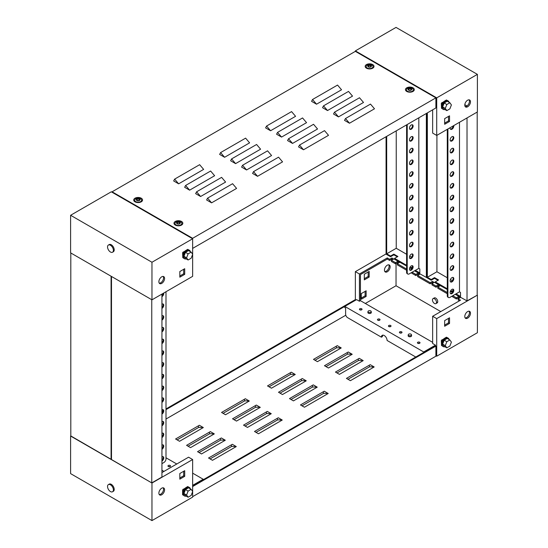 <?xml version="1.0" encoding="UTF-8"?>
<svg xmlns="http://www.w3.org/2000/svg" width="548" height="548" viewBox="0 0 548 548"><rect width="100%" height="100%" fill="white"/><g stroke="black" fill="none" stroke-linecap="round" stroke-linejoin="round"><path stroke-width="0.82" d="M361.659 308.757A1.295 0.747 0 0 0 360.248 308.599A1.295 0.747 0 0 0 359.454 309.291A1.295 0.747 0 0 0 359.83 309.819A1.295 0.747 0 0 0 361.242 309.976A1.295 0.747 0 0 0 362.043 309.291A1.295 0.747 0 0 0 361.659 308.757M361.55 309.873A1.295 0.747 0 0 0 359.947 309.873M379.661 319.155A1.295 0.747 0 0 0 378.25 318.991A1.295 0.747 0 0 0 377.456 319.683A1.295 0.747 0 0 0 377.832 320.21A1.295 0.747 0 0 0 379.243 320.375A1.295 0.747 0 0 0 380.045 319.683A1.295 0.747 0 0 0 379.661 319.155M379.545 320.265A1.295 0.747 0 0 0 377.949 320.265M390.649 325.491A1.295 0.747 0 0 0 389.238 325.334A1.295 0.747 0 0 0 388.436 326.019A1.295 0.747 0 0 0 388.813 326.553A1.295 0.747 0 0 0 390.224 326.711A1.295 0.747 0 0 0 391.025 326.019A1.295 0.747 0 0 0 390.649 325.491M390.532 326.608A1.295 0.747 0 0 0 388.929 326.608M401.629 331.835A1.295 0.747 0 0 0 400.218 331.67A1.295 0.747 0 0 0 399.417 332.362A1.295 0.747 0 0 0 399.8 332.889A1.295 0.747 0 0 0 401.211 333.054A1.295 0.747 0 0 0 402.006 332.362A1.295 0.747 0 0 0 401.629 331.835M401.513 332.951A1.295 0.747 0 0 0 399.91 332.951M419.631 342.226A1.295 0.747 0 0 0 418.22 342.068A1.295 0.747 0 0 0 417.418 342.753A1.295 0.747 0 0 0 417.795 343.281A1.295 0.747 0 0 0 419.206 343.445A1.295 0.747 0 0 0 420.008 342.753A1.295 0.747 0 0 0 419.631 342.226M419.515 343.343A1.295 0.747 0 0 0 417.912 343.343M433.036 298.639L434.256 297.934A2.877 1.658 60 0 1 435.694 298.078A2.877 1.658 60 0 1 437.578 300.612A2.877 1.658 60 0 1 437.133 302.914L435.913 303.619A2.877 1.658 -120 0 0 436.359 301.311A2.877 1.658 -120 0 0 434.475 298.776A2.877 1.658 -120 0 0 433.036 298.639A2.877 1.658 -120 0 0 432.598 300.941A2.877 1.658 -120 0 0 434.475 303.476A2.877 1.658 -120 0 0 435.913 303.619M387.292 271.774A4.028 2.322 120 0 0 389.923 268.219A4.028 2.322 120 0 0 389.306 264.992A4.028 2.322 120 0 0 387.292 265.198A4.028 2.322 120 0 0 384.662 268.746A4.028 2.322 120 0 0 385.278 271.972A4.028 2.322 120 0 0 387.292 271.774M384.833 271.561A4.028 2.322 120 0 0 386.272 271.185A4.028 2.322 120 0 0 388.744 268.102A4.028 2.322 120 0 0 388.731 264.814M467.629 318.155A4.028 2.322 120 0 0 470.259 314.607A4.028 2.322 120 0 0 469.643 311.38A4.028 2.322 120 0 0 467.629 311.579A4.028 2.322 120 0 0 464.999 315.127A4.028 2.322 120 0 0 465.615 318.354A4.028 2.322 120 0 0 467.629 318.155M469.067 311.196A4.028 2.322 -60 0 1 469.081 314.49A4.028 2.322 -60 0 1 466.615 317.566A4.028 2.322 -60 0 1 465.17 317.95M415.768 357.022L387.087 340.466A4.028 2.322 -120 0 0 385.326 336.41A4.028 2.322 -120 0 0 382.223 335.335A4.028 2.322 -120 0 0 381.394 337.178L347.651 317.696A2.877 1.658 -120 0 1 345.617 314.175L345.617 308.065L344.802 307.599L344.802 306.421L356.597 299.612L359.426 301.242L359.426 274L387.292 257.916L389.649 259.273L389.649 260.451L387.292 259.088L387.292 257.916M391.436 260.307L395.505 262.656L395.505 263.835L391.436 261.485L391.436 260.307L393.676 259.019L391.889 257.985L389.649 259.273M406.609 270.246L397.3 264.862L397.3 263.691L406.609 269.068M412.103 272.24L415.843 274.397L415.843 275.576L411.781 273.226L411.781 272.425M417.638 275.432L430.166 282.665L430.166 283.843L417.638 276.61L417.638 275.432L419.871 274.144L418.083 273.11L415.843 274.397M431.954 283.7L436.023 286.049L436.023 287.221L431.954 284.878L431.954 283.7L434.194 282.412L432.399 281.377L430.166 282.665M447.291 293.728L437.811 288.255L437.811 287.084L447.291 292.557M452.785 295.728L456.361 297.79L456.361 298.968L452.292 296.619L452.292 296.009M435.475 345.857L435.475 345.151L432.646 343.521L432.646 316.278L436.715 318.621L436.715 356.2L477.39 332.718L477.39 295.139L467.019 300.893L456.046 294.79M386.066 253.923L355.357 271.65L359.426 274M355.357 271.65L355.357 299.598L165.996 408.924M435.9 355.734L436.715 356.2M455.224 294.317L458.799 296.146M435.242 282.035L434.598 282.412L438.462 284.405M414.541 270.828L418.288 272.753M394.505 258.772L394.08 259.019L397.951 261.012M397.3 263.691L399.533 262.396L397.745 261.369L395.505 262.656M437.811 287.084L440.051 285.789L438.263 284.755L436.023 286.049M459.491 300.777L458.149 300.003L458.149 298.824L460.389 297.537L458.601 296.502L456.361 297.79M458.149 298.824L460.512 300.188L432.646 316.278M436.715 318.621L477.39 295.139M437.551 302.462A2.877 1.658 60 0 1 436.715 302.188M361.255 298.078L365.119 295.845L365.119 291.378M364.304 278.699L368.174 276.466L368.174 272.007M449.065 339.493A4.891 2.822 120 0 0 448.148 338.137A4.891 2.822 120 0 0 445.702 338.376A4.891 2.822 120 0 0 442.51 342.685A4.891 2.822 120 0 0 443.257 346.603L442.606 346.226A4.891 2.822 -60 0 1 441.859 342.308A4.891 2.822 -60 0 1 445.051 338L441.599 340.349M446.963 337.561L446.476 337.178L445.065 337.993M444.647 326.259L449.531 323.436L449.531 317.799L444.647 320.621L444.647 326.259M359.426 301.242L360.44 300.66L360.44 274.589L387.292 259.088M423.679 352.453L423.679 351.96L344.802 306.421M423.679 351.96L435.475 345.151M360.44 300.66L432.646 342.342M392.663 259.601L391.889 259.156L389.649 260.451M459.375 298.119L458.601 297.674L456.361 298.968M439.03 286.378L438.263 285.933L436.023 287.221M433.173 282.994L432.399 282.549L430.166 283.843M418.857 274.726L418.083 274.281L415.843 275.576M398.519 262.985L397.745 262.54L395.505 263.835M440.784 311.579L396.033 285.748L365.324 303.476M396.033 263.526L396.033 285.748M361.255 293.612L361.255 299.249L366.139 296.434L366.139 290.796L361.255 293.612M364.304 274.233L364.304 279.87L369.188 277.055L369.188 271.418L364.304 274.233M448.511 318.388L448.511 322.854L444.647 325.08M382.799 335.157A4.028 2.322 -120 0 0 382.408 336.588L381.394 337.178M448.511 322.854L449.531 323.436M368.174 276.466L369.188 277.055M365.119 295.845L366.139 296.434M458.601 297.674L458.601 296.502M438.263 285.933L438.263 284.755M432.399 282.549L432.399 281.377M418.083 274.281L418.083 273.11M397.745 262.54L397.745 261.369M391.889 259.156L391.889 257.985M442.024 339.746L442.531 340.041L441.517 340.63L442.126 340.041L441.818 339.87M441.311 340.514L441.517 345.562L441.517 340.63M442.531 340.041L442.531 340.719M441.859 345.363L441.517 345.562M443.257 346.603A4.891 2.822 120 0 0 444.894 346.72M445.051 338A4.891 2.822 -60 0 1 447.497 337.76L448.148 338.137M449.874 339.959L447.23 338.431L444.175 340.198L442.654 344.13L444.175 346.302L446.819 347.829L449.874 346.069L451.401 342.13L449.874 339.959L446.819 341.726L445.298 345.658L446.819 347.829M444.175 340.198L446.819 341.726M442.654 344.13L445.298 345.658M161.728 276.815A4.028 2.322 120 0 0 159.098 280.364A4.028 2.322 120 0 0 159.715 283.59A4.028 2.322 120 0 0 161.728 283.391A4.028 2.322 120 0 0 164.359 279.843A4.028 2.322 120 0 0 163.742 276.617A4.028 2.322 120 0 0 161.728 276.815M163.167 276.439A4.028 2.322 -60 0 1 163.181 279.727A4.028 2.322 -60 0 1 160.708 282.802A4.028 2.322 -60 0 1 159.269 283.186M111.285 191.8L192.643 238.77L151.967 262.252L70.61 215.282L111.285 191.8M70.61 215.282L70.61 252.861L151.967 299.831L192.643 276.35L192.643 254.402M192.643 254.231L192.643 238.298L112.1 191.8L355.357 51.354L355.357 50.889L396.033 27.4L477.39 74.37L436.715 97.859L355.357 50.889M151.967 299.831L151.967 262.252M188.252 249.724L187.759 249.34L186.347 250.155A4.891 2.822 -60 0 1 188.786 249.915L189.437 250.292A4.891 2.822 120 0 0 186.991 250.539A4.891 2.822 120 0 0 183.792 254.847A4.891 2.822 120 0 0 184.546 258.766A4.891 2.822 120 0 0 186.183 258.875M186.327 250.169L182.881 252.512M184.71 268.712L179.826 271.534L179.826 277.172L184.71 274.349L184.71 268.712M183.696 269.301L183.696 273.767L179.826 275.993M183.696 273.767L184.71 274.349M182.594 252.676L182.799 257.724L182.594 252.676L183.409 252.203L183.101 252.025M183.813 252.875L183.306 251.909M182.799 257.724L183.142 257.526M182.799 252.792L183.813 252.203M190.348 251.655A4.891 2.822 120 0 0 189.437 250.292M184.546 258.766L183.895 258.389A4.891 2.822 -60 0 1 183.142 254.471A4.891 2.822 -60 0 1 186.341 250.162M191.156 252.121L188.512 250.594L185.464 252.354L183.936 256.293L185.464 258.464L188.108 259.992L191.156 258.224L192.684 254.293L191.156 252.121L188.108 253.882L186.58 257.82L188.108 259.992M183.936 256.293L186.58 257.82M185.464 252.354L188.108 253.882M110.47 245.251A4.144 2.391 60 0 1 113.176 248.902A4.144 2.391 60 0 1 112.546 252.224A4.144 2.391 60 0 1 110.47 252.018A4.144 2.391 60 0 1 107.764 248.367A4.144 2.391 60 0 1 108.401 245.045A4.144 2.391 60 0 1 110.47 245.251M108.401 245.045L109.216 244.579A4.144 2.391 60 0 1 111.285 244.785A4.144 2.391 60 0 1 113.991 248.429A4.144 2.391 60 0 1 113.354 251.751L112.546 252.224M469.067 99.825A4.028 2.322 -60 0 1 469.081 103.113A4.028 2.322 -60 0 1 466.615 106.196A4.028 2.322 -60 0 1 465.17 106.572M467.629 100.209A4.028 2.322 -60 0 1 469.643 100.003A4.028 2.322 -60 0 1 470.259 103.23A4.028 2.322 -60 0 1 467.629 106.785A4.028 2.322 -60 0 1 465.615 106.983A4.028 2.322 -60 0 1 464.999 103.757A4.028 2.322 -60 0 1 467.629 100.209M477.39 74.37L477.39 111.95L436.715 135.431L432.646 133.089L432.646 109.833M436.715 135.431L436.715 97.859M441.599 103.14L445.045 100.798A4.891 2.822 120 0 0 441.859 105.1A4.891 2.822 120 0 0 442.606 109.018L443.257 109.394A4.891 2.822 -60 0 1 442.51 105.476A4.891 2.822 -60 0 1 445.702 101.168A4.891 2.822 -60 0 1 448.148 100.928A4.891 2.822 -60 0 1 449.065 102.284M445.065 100.784L446.476 99.969L446.86 100.339M449.531 121.457L444.647 124.28L444.647 118.642L449.531 115.827L449.531 121.457L448.511 120.875L444.647 123.101M464.807 104.682L466.992 105.942M448.511 116.409L448.511 120.875M448.148 100.928L447.497 100.551A4.891 2.822 120 0 0 445.051 100.791M444.894 109.511A4.891 2.822 -60 0 1 443.257 109.394M446.819 110.621L444.175 109.093L442.654 106.922L444.175 102.99L447.23 101.229L449.874 102.75L451.401 104.921L449.874 108.86L446.819 110.621L445.298 108.449L446.819 104.517L449.874 102.75M442.654 106.922L445.298 108.449M444.175 102.99L446.819 104.517M441.818 102.661L442.126 102.839L441.311 103.305L441.517 108.353L441.311 103.305M442.531 103.51L442.531 102.839L441.517 103.421M441.859 108.155L441.517 108.353M442.531 102.839L442.024 102.544M168.339 466.526A1.295 0.747 -0 0 0 169.75 466.684A1.295 0.747 -0 0 0 170.544 465.999A1.295 0.747 -0 0 0 170.168 465.464A1.295 0.747 -0 0 0 168.757 465.307A1.295 0.747 -0 0 0 167.955 465.999A1.295 0.747 -0 0 0 168.339 466.526M163.167 487.809A4.028 2.322 -60 0 1 163.181 491.097A4.028 2.322 -60 0 1 160.708 494.18A4.028 2.322 -60 0 1 159.269 494.556M161.728 494.769A4.028 2.322 -60 0 1 159.715 494.967A4.028 2.322 -60 0 1 159.098 491.741A4.028 2.322 -60 0 1 161.728 488.193A4.028 2.322 -60 0 1 163.742 487.987A4.028 2.322 -60 0 1 164.359 491.22A4.028 2.322 -60 0 1 161.728 494.769M170.051 466.581A1.295 0.747 -0 0 0 168.455 466.581M70.808 435.934L151.967 483.021L192.643 459.539L188.574 457.19L161.934 472.575M192.643 459.539L192.643 491.44M192.643 491.611L192.643 497.111L151.967 520.6L70.61 473.63L70.61 436.05M151.967 483.021L151.967 520.6M182.881 489.713L186.327 487.371M186.183 496.084A4.891 2.822 -60 0 1 184.546 495.974A4.891 2.822 -60 0 1 183.792 492.049A4.891 2.822 -60 0 1 186.991 487.741A4.891 2.822 -60 0 1 189.437 487.501L188.786 487.124A4.891 2.822 120 0 0 186.341 487.371L187.759 486.549L188.252 486.932M179.826 473.513L184.71 470.691L184.71 476.328L179.826 479.151L179.826 473.513M192.643 473.157L203.198 479.253L192.643 485.35M165.996 457.779L176.778 463.998M163.962 471.396L161.934 470.225M183.696 471.28L183.696 475.739L179.826 477.972M203.198 479.253L203.198 479.747M184.71 476.328L183.696 475.739M186.341 487.371A4.891 2.822 120 0 0 183.142 491.679A4.891 2.822 120 0 0 183.895 495.598L184.546 495.974M189.437 487.501A4.891 2.822 -60 0 1 190.348 488.864M188.108 497.2L185.464 495.673L183.936 493.501L185.464 489.563L188.512 487.802L191.156 489.33L192.684 491.501L191.156 495.433L188.108 497.2L186.58 495.022L188.108 491.09L191.156 489.33M185.464 489.563L188.108 491.09M183.936 493.501L186.58 495.022M183.101 489.234L183.409 489.412L182.594 489.878L182.594 494.81L183.142 494.734M182.594 489.878L182.799 494.933M182.799 490.001L183.813 489.412L183.813 490.083M183.813 489.412L183.306 489.117M110.47 491.57A4.144 2.391 60 0 1 107.764 487.919A4.144 2.391 60 0 1 108.401 484.603A4.144 2.391 60 0 1 110.47 484.809A4.144 2.391 60 0 1 113.176 488.46A4.144 2.391 60 0 1 112.546 491.775A4.144 2.391 60 0 1 110.47 491.57M108.401 484.603L109.216 484.131A4.144 2.391 60 0 1 111.285 484.336A4.144 2.391 60 0 1 113.991 487.987A4.144 2.391 60 0 1 113.354 491.309L112.546 491.775M408.726 335.486A1.61 0.932 0 0 0 410.534 335.677A1.61 0.932 0 0 0 411.473 334.766A1.61 0.932 0 0 0 411.007 334.17A1.61 0.932 0 0 0 409.301 333.958A1.61 0.932 0 0 0 408.26 334.766A1.61 0.932 0 0 0 408.726 335.486M408.26 334.766L408.144 335.698A1.726 0.993 0 0 0 408.144 335.766A1.726 0.993 0 0 0 408.644 336.472A1.726 0.993 0 0 0 410.527 336.691A1.726 0.993 0 0 0 411.589 335.766A1.726 0.993 0 0 0 411.589 335.698L411.473 334.766M161.934 411.98L163.044 411.336M165.996 409.63L355.967 299.955L355.357 299.598M163.153 410.568L161.934 411.274M192.643 486.549L435.9 346.103L435.29 345.747L192.643 485.843M435.9 346.103L435.9 356.2L192.643 496.646M345.788 315.223L165.996 419.028M258.464 433.769L282.247 420.035L278.288 417.754L254.505 431.482L258.464 433.769M247.484 427.426L271.267 413.699L267.301 411.411L243.524 425.138L247.484 427.426M282.467 394.546L306.25 380.819L302.291 378.531L278.507 392.258L282.467 394.546M271.479 388.203L295.262 374.476L291.303 372.188L267.52 385.922L271.479 388.203M304.435 407.233L328.211 393.498L324.252 391.21L300.468 404.945L304.435 407.233M293.447 400.889L317.23 387.155L313.271 384.874L289.488 398.601L293.447 400.889M328.43 368.009L352.213 354.275L348.254 351.994L324.471 365.721L328.43 368.009M317.45 361.666L341.233 347.939L337.273 345.651L313.49 359.378L317.45 361.666M190.533 447.627L214.316 433.893L210.357 431.605L186.573 445.339L190.533 447.627M179.545 441.284L203.329 427.55L199.369 425.269L175.586 438.996L179.545 441.284M212.501 460.306L236.284 446.579L232.318 444.291L208.535 458.018L212.501 460.306M201.513 453.963L225.297 440.236L221.337 437.948L197.554 451.682L201.513 453.963M236.496 421.083L260.279 407.356L256.32 405.068L232.537 418.802L236.496 421.083M225.516 414.747L249.299 401.013L245.34 398.725L221.556 412.459L225.516 414.747M339.418 374.353L363.201 360.618L359.235 358.33L335.451 372.065L339.418 374.353M350.398 380.689L374.181 366.961L370.222 364.673L346.439 378.401L350.398 380.689M369.133 365.304L369.619 366.783L347.966 379.285M374.181 366.961L369.619 366.783M358.152 358.961L358.639 360.44L336.979 372.941M347.165 352.617L347.651 354.097L325.998 366.605M336.184 346.274L336.671 347.761L315.011 360.262M323.169 391.841L323.656 393.32L301.996 405.821M312.182 385.497L312.668 386.977L291.015 399.485M301.201 379.154L301.688 380.641L280.028 393.142M290.221 372.818L290.7 374.298L269.047 386.799M277.199 418.377L277.685 419.857L256.032 432.365M266.218 412.034L266.705 413.521L245.045 426.022M255.231 405.698L255.717 407.178L234.065 419.679M244.25 399.355L244.737 400.835L223.084 413.336M231.235 444.914L231.722 446.401L210.062 458.902M220.248 438.578L220.734 440.058L199.082 452.559M209.268 432.235L209.754 433.715L188.094 446.216M198.287 425.892L198.766 427.378L177.114 439.88M203.329 427.55L198.766 427.378M214.316 433.893L209.754 433.715M225.297 440.236L220.734 440.058M236.284 446.579L231.722 446.401M249.299 401.013L244.737 400.835M260.279 407.356L255.717 407.178M271.267 413.699L266.705 413.521M282.247 420.035L277.685 419.857M295.262 374.476L290.7 374.298M306.25 380.819L301.688 380.641M317.23 387.155L312.668 386.977M328.211 393.498L323.656 393.32M341.233 347.939L336.671 347.761M352.213 354.275L347.651 354.097M363.201 360.618L358.639 360.44M368.455 312.237A1.61 0.932 0 0 0 370.263 312.422A1.61 0.932 0 0 0 371.202 311.511A1.61 0.932 0 0 0 370.736 310.921A1.61 0.932 0 0 0 369.03 310.709A1.61 0.932 0 0 0 367.989 311.511A1.61 0.932 0 0 0 368.455 312.237M367.989 311.511L367.872 312.449A1.726 0.993 0 0 0 367.866 312.518A1.726 0.993 0 0 0 368.372 313.223A1.726 0.993 0 0 0 370.256 313.435A1.726 0.993 0 0 0 371.318 312.518A1.726 0.993 0 0 0 371.318 312.449L371.202 311.511M178.819 223.885L179.963 223.207L179.593 222.433L177.99 222.091L176.846 222.762L177.216 223.536L178.819 223.885M179.847 223.296L179.586 222.755M179.58 222.598L177.99 222.324L176.963 222.913M180.847 222.05A3.452 1.993 180 0 1 181.854 223.454A3.452 1.993 180 0 1 179.723 225.297A3.452 1.993 180 0 1 175.963 224.865A3.452 1.993 180 0 1 174.956 223.454A3.452 1.993 180 0 1 177.086 221.618A3.452 1.993 180 0 1 180.847 222.05M181.854 223.454L181.854 224.68A3.452 1.993 180 0 1 181.84 224.879M179.71 222.235A1.843 1.062 180 0 1 179.71 223.742A1.843 1.062 180 0 1 177.107 223.742A1.843 1.062 180 0 1 177.107 222.235A1.843 1.062 180 0 1 179.71 222.235M174.97 224.879A3.452 1.993 180 0 1 174.956 224.68L174.956 223.454M366.468 68.192A4.425 2.555 180 0 1 365.448 67.274A4.425 2.555 180 0 1 367.208 64.232A4.425 2.555 180 0 1 372.722 64.582A4.425 2.555 180 0 1 373.743 67.274A4.425 2.555 180 0 1 366.468 68.192M366.023 67.89A3.576 2.062 180 0 1 366.146 67.253M135.007 201.822A4.425 2.555 180 0 1 133.986 200.904A4.425 2.555 180 0 1 135.746 197.869A4.425 2.555 180 0 1 141.261 198.212A4.425 2.555 180 0 1 142.281 200.904A4.425 2.555 180 0 1 135.007 201.822M134.561 201.527A3.576 2.062 180 0 1 134.685 200.89M406.739 91.441A4.425 2.555 180 0 1 405.719 90.523A4.425 2.555 180 0 1 407.479 87.488A4.425 2.555 180 0 1 412.993 87.831A4.425 2.555 180 0 1 414.014 90.523A4.425 2.555 180 0 1 406.739 91.441M406.294 91.146A3.576 2.062 180 0 1 406.417 90.509M175.278 225.077A4.425 2.555 180 0 1 174.257 224.159A4.425 2.555 180 0 1 176.018 221.118A4.425 2.555 180 0 1 181.532 221.461A4.425 2.555 180 0 1 182.553 224.159A4.425 2.555 180 0 1 175.278 225.077M174.833 224.776A3.576 2.062 180 0 1 174.956 224.139M112.1 192.266L112.1 191.8M355.357 51.354L435.9 97.859L192.643 238.298M192.643 248.402L435.9 107.956L435.9 97.859M312.538 99.503L337.541 85.07L341.541 89.769L316.539 104.202L311.572 101.339L312.538 99.503L316.539 104.202M323.519 105.846L348.521 91.413L352.522 96.112L327.519 110.545L322.553 107.682L323.519 105.846L327.519 110.545M334.499 112.189L359.502 97.749L363.509 102.455L338.5 116.888L333.533 114.018L334.499 112.189L338.5 116.888M345.487 118.526L370.489 104.093L374.49 108.792L349.487 123.232L344.521 120.361L345.487 118.526L349.487 123.232M266.568 126.04L291.57 111.607L295.571 116.306L270.568 130.746L265.602 127.876L266.568 126.04L270.568 130.746M277.548 132.383L302.551 117.95L306.558 122.649L281.556 137.082L276.589 134.219L277.548 132.383L281.556 137.082M288.536 138.726L313.538 124.293L317.539 128.992L292.536 143.425L287.57 140.555L288.536 138.726L292.536 143.425M299.516 145.069L324.519 130.63L328.519 135.329L303.517 149.768L298.55 146.898L299.516 145.069L303.517 149.768M220.604 152.584L245.607 138.144L249.607 142.85L224.605 157.283L219.638 154.413L220.604 152.584L224.605 157.283M231.585 158.92L256.587 144.487L260.588 149.186L235.585 163.626L230.619 160.756L231.585 158.92L235.585 163.626M242.565 165.263L267.568 150.83L271.575 155.529L246.573 169.962L241.6 167.099L242.565 165.263L246.573 169.962M253.553 171.606L278.555 157.173L282.556 161.872L257.553 176.305L252.587 173.435L253.553 171.606L257.553 176.305M174.634 179.121L199.636 164.688L203.637 169.387L178.634 183.82L173.668 180.956L174.634 179.121L178.634 183.82M185.614 185.464L210.624 171.024L214.624 175.73L189.622 190.163L184.655 187.293L185.614 185.464L189.622 190.163M196.602 191.8L221.604 177.367L225.605 182.066L200.602 196.506L195.636 193.636L196.602 191.8L200.602 196.506M207.582 198.143L232.585 183.71L236.592 188.409L211.583 202.842L206.617 199.979L207.582 198.143L211.583 202.842M181.854 224.139A3.576 2.062 180 0 1 181.977 224.776M413.315 90.509A3.576 2.062 180 0 1 413.439 91.146M141.583 200.89A3.576 2.062 180 0 1 141.706 201.527M373.044 67.253A3.576 2.062 180 0 1 373.167 67.89M138.548 200.637L139.692 199.958L139.322 199.184L137.719 198.842L136.575 199.513L136.945 200.287L138.548 200.637M139.576 200.047L139.315 199.506M139.308 199.349L137.719 199.075L136.692 199.664M140.576 198.801A3.452 1.993 180 0 1 141.583 200.205A3.452 1.993 180 0 1 139.452 202.048A3.452 1.993 180 0 1 135.692 201.616A3.452 1.993 180 0 1 134.685 200.205A3.452 1.993 180 0 1 136.815 198.362A3.452 1.993 180 0 1 140.576 198.801M141.583 200.205L141.583 201.431A3.452 1.993 180 0 1 141.569 201.63M139.439 198.986A1.843 1.062 180 0 1 139.439 200.486A1.843 1.062 180 0 1 136.829 200.486A1.843 1.062 180 0 1 136.829 198.986A1.843 1.062 180 0 1 139.439 198.986M134.698 201.63A3.452 1.993 180 0 1 134.685 201.431L134.685 200.205M410.281 90.256L411.425 89.577L411.055 88.803L409.452 88.454L408.308 89.132L408.678 89.906L410.281 90.256M411.308 89.667L411.048 89.125M411.041 88.961L409.452 88.694L408.424 89.276M412.308 88.413A3.452 1.993 180 0 1 413.315 89.824A3.452 1.993 180 0 1 411.185 91.667A3.452 1.993 180 0 1 407.424 91.235A3.452 1.993 180 0 1 406.417 89.824A3.452 1.993 180 0 1 408.548 87.981A3.452 1.993 180 0 1 412.308 88.413M413.315 89.824L413.315 91.043A3.452 1.993 180 0 1 413.302 91.249M411.171 88.605A1.843 1.062 180 0 1 411.171 90.105A1.843 1.062 180 0 1 408.561 90.105A1.843 1.062 180 0 1 408.561 88.605A1.843 1.062 180 0 1 411.171 88.605M406.431 91.249A3.452 1.993 180 0 1 406.417 91.043L406.417 89.824M370.01 67L371.154 66.329L370.784 65.555L369.181 65.205L368.037 65.883L368.407 66.657L370.01 67M371.037 66.418L370.777 65.87M370.763 65.712L369.181 65.438L368.153 66.027M372.037 65.164A3.452 1.993 180 0 1 373.044 66.575A3.452 1.993 180 0 1 370.914 68.418A3.452 1.993 180 0 1 367.153 67.986A3.452 1.993 180 0 1 366.146 66.575A3.452 1.993 180 0 1 368.277 64.733A3.452 1.993 180 0 1 372.037 65.164M373.044 66.575L373.044 67.794A3.452 1.993 180 0 1 373.03 68M370.893 65.356A1.843 1.062 180 0 1 370.893 66.856A1.843 1.062 180 0 1 368.29 66.856A1.843 1.062 180 0 1 368.29 65.356A1.843 1.062 180 0 1 370.893 65.356M366.16 68A3.452 1.993 180 0 1 366.146 67.794L366.146 66.575M451.97 293.612A2.589 1.493 120 0 0 453.662 291.331A2.589 1.493 120 0 0 453.265 289.255A2.589 1.493 120 0 0 451.97 289.385A2.589 1.493 120 0 0 450.278 291.666A2.589 1.493 120 0 0 450.675 293.742A2.589 1.493 120 0 0 451.97 293.612M450.408 293.502A2.589 1.493 120 0 0 451.36 293.262A2.589 1.493 120 0 0 452.956 291.262A2.589 1.493 120 0 0 452.922 289.145M451.97 281.871A2.589 1.493 120 0 0 453.662 279.59A2.589 1.493 120 0 0 453.265 277.514A2.589 1.493 120 0 0 451.97 277.644A2.589 1.493 120 0 0 450.278 279.925A2.589 1.493 120 0 0 450.675 281.994A2.589 1.493 120 0 0 451.97 281.871M450.408 281.754A2.589 1.493 120 0 0 451.36 281.514A2.589 1.493 120 0 0 452.956 279.514A2.589 1.493 120 0 0 452.922 277.398M451.97 270.123A2.589 1.493 120 0 0 453.662 267.842A2.589 1.493 120 0 0 453.265 265.773A2.589 1.493 120 0 0 451.97 265.896A2.589 1.493 120 0 0 450.278 268.178A2.589 1.493 120 0 0 450.675 270.253A2.589 1.493 120 0 0 451.97 270.123M450.408 270.013A2.589 1.493 120 0 0 451.36 269.774A2.589 1.493 120 0 0 452.956 267.773A2.589 1.493 120 0 0 452.922 265.657M451.97 258.382A2.589 1.493 120 0 0 453.662 256.101A2.589 1.493 120 0 0 453.265 254.025A2.589 1.493 120 0 0 451.97 254.156A2.589 1.493 120 0 0 450.278 256.437A2.589 1.493 120 0 0 450.675 258.512A2.589 1.493 120 0 0 451.97 258.382M450.408 258.272A2.589 1.493 120 0 0 451.36 258.033A2.589 1.493 120 0 0 452.956 256.032A2.589 1.493 120 0 0 452.922 253.916M451.97 246.641A2.589 1.493 120 0 0 453.662 244.36A2.589 1.493 120 0 0 453.265 242.285A2.589 1.493 120 0 0 451.97 242.415A2.589 1.493 120 0 0 450.278 244.696A2.589 1.493 120 0 0 450.675 246.771A2.589 1.493 120 0 0 451.97 246.641M450.408 246.531A2.589 1.493 120 0 0 451.36 246.285A2.589 1.493 120 0 0 452.956 244.285A2.589 1.493 120 0 0 452.922 242.168M451.97 234.9A2.589 1.493 120 0 0 453.662 232.612A2.589 1.493 120 0 0 453.265 230.544A2.589 1.493 120 0 0 451.97 230.667A2.589 1.493 120 0 0 450.278 232.948A2.589 1.493 120 0 0 450.675 235.024A2.589 1.493 120 0 0 451.97 234.9M450.408 234.784A2.589 1.493 120 0 0 451.36 234.544A2.589 1.493 120 0 0 452.956 232.544A2.589 1.493 120 0 0 452.922 230.427M451.97 223.152A2.589 1.493 120 0 0 453.662 220.871A2.589 1.493 120 0 0 453.265 218.796A2.589 1.493 120 0 0 451.97 218.926A2.589 1.493 120 0 0 450.278 221.207A2.589 1.493 120 0 0 450.675 223.283A2.589 1.493 120 0 0 451.97 223.152M450.408 223.043A2.589 1.493 120 0 0 451.36 222.803A2.589 1.493 120 0 0 452.956 220.803A2.589 1.493 120 0 0 452.922 218.686M451.97 211.412A2.589 1.493 120 0 0 453.662 209.131A2.589 1.493 120 0 0 453.265 207.055A2.589 1.493 120 0 0 451.97 207.185A2.589 1.493 120 0 0 450.278 209.466A2.589 1.493 120 0 0 450.675 211.542A2.589 1.493 120 0 0 451.97 211.412M450.408 211.302A2.589 1.493 120 0 0 451.36 211.062A2.589 1.493 120 0 0 452.956 209.055A2.589 1.493 120 0 0 452.922 206.945M451.97 199.671A2.589 1.493 120 0 0 453.662 197.39A2.589 1.493 120 0 0 453.265 195.314A2.589 1.493 120 0 0 451.97 195.437A2.589 1.493 120 0 0 450.278 197.725A2.589 1.493 120 0 0 450.675 199.794A2.589 1.493 120 0 0 451.97 199.671M450.408 199.554A2.589 1.493 120 0 0 451.36 199.314A2.589 1.493 120 0 0 452.956 197.314A2.589 1.493 120 0 0 452.922 195.198M451.97 187.923A2.589 1.493 120 0 0 453.662 185.642A2.589 1.493 120 0 0 453.265 183.566A2.589 1.493 120 0 0 451.97 183.696A2.589 1.493 120 0 0 450.278 185.978A2.589 1.493 120 0 0 450.675 188.053A2.589 1.493 120 0 0 451.97 187.923M450.408 187.813A2.589 1.493 120 0 0 451.36 187.574A2.589 1.493 120 0 0 452.956 185.573A2.589 1.493 120 0 0 452.922 183.457M451.97 176.182A2.589 1.493 120 0 0 453.662 173.901A2.589 1.493 120 0 0 453.265 171.825A2.589 1.493 120 0 0 451.97 171.956A2.589 1.493 120 0 0 450.278 174.237A2.589 1.493 120 0 0 450.675 176.312A2.589 1.493 120 0 0 451.97 176.182M450.408 176.072A2.589 1.493 120 0 0 451.36 175.833A2.589 1.493 120 0 0 452.956 173.832A2.589 1.493 120 0 0 452.922 171.716M451.97 164.441A2.589 1.493 120 0 0 453.662 162.16A2.589 1.493 120 0 0 453.265 160.084A2.589 1.493 120 0 0 451.97 160.215A2.589 1.493 120 0 0 450.278 162.496A2.589 1.493 120 0 0 450.675 164.564A2.589 1.493 120 0 0 451.97 164.441M450.408 164.332A2.589 1.493 120 0 0 451.36 164.085A2.589 1.493 120 0 0 452.956 162.085A2.589 1.493 120 0 0 452.922 159.968M451.97 152.693A2.589 1.493 120 0 0 453.662 150.412A2.589 1.493 120 0 0 453.265 148.344A2.589 1.493 120 0 0 451.97 148.467A2.589 1.493 120 0 0 450.278 150.748A2.589 1.493 120 0 0 450.675 152.823A2.589 1.493 120 0 0 451.97 152.693M450.408 152.584A2.589 1.493 120 0 0 451.36 152.344A2.589 1.493 120 0 0 452.956 150.344A2.589 1.493 120 0 0 452.922 148.227M451.97 140.952A2.589 1.493 120 0 0 453.662 138.671A2.589 1.493 120 0 0 453.265 136.596A2.589 1.493 120 0 0 451.97 136.726A2.589 1.493 120 0 0 450.278 139.007A2.589 1.493 120 0 0 450.675 141.083A2.589 1.493 120 0 0 451.97 140.952M450.408 140.843A2.589 1.493 120 0 0 451.36 140.603A2.589 1.493 120 0 0 452.956 138.603A2.589 1.493 120 0 0 452.922 136.486M450.182 127.657A2.589 1.493 120 0 0 450.675 129.342A2.589 1.493 120 0 0 451.97 129.212A2.589 1.493 120 0 0 453.751 125.595M450.408 129.102A2.589 1.493 120 0 0 451.36 128.855A2.589 1.493 120 0 0 453.175 125.93M452.997 291.139L451.559 291.968L450.408 291.303M447.291 289.502L435.701 283.049M437.975 280.316L434.516 278.322L431.221 280.227L426.748 277.644L426.748 113.237M434.516 278.322L434.516 277.617L438.585 279.966L435.29 281.871L447.291 288.796M451.559 291.968L451.559 291.262L450.675 290.748M435.071 282.679L435.29 281.871M432.68 283.282L431.708 282.953M431.221 280.227L431.221 279.521L427.358 277.288L427.358 112.888M467.019 117.936L467.019 300.893M456.039 293.844L460.512 296.427L460.512 292.44L459.491 291.851L459.491 122.279M451.559 291.262L453.175 290.33M452.312 280.658L450.408 279.555M447.291 277.761L436.92 271.767L436.92 135.315M427.358 277.288L436.92 271.767M431.221 279.521L434.516 277.617M477.192 112.066L477.192 295.023M447.901 296.194A2.877 1.658 120 0 0 448.497 297.509L447.887 297.16A2.877 1.658 -60 0 1 447.291 295.845L447.901 296.194L447.901 128.979M447.291 129.328L447.291 295.845M448.497 297.509A2.877 1.658 120 0 0 449.935 297.372L459.491 291.851M411.288 270.123A2.589 1.493 120 0 0 412.98 267.842A2.589 1.493 120 0 0 412.582 265.773A2.589 1.493 120 0 0 411.288 265.896A2.589 1.493 120 0 0 409.596 268.178A2.589 1.493 120 0 0 409.993 270.253A2.589 1.493 120 0 0 411.288 270.123M409.726 270.013A2.589 1.493 120 0 0 410.678 269.774A2.589 1.493 120 0 0 412.274 267.773A2.589 1.493 120 0 0 412.24 265.657M411.288 258.382A2.589 1.493 120 0 0 412.98 256.101A2.589 1.493 120 0 0 412.582 254.025A2.589 1.493 120 0 0 411.288 254.156A2.589 1.493 120 0 0 409.596 256.437A2.589 1.493 120 0 0 409.993 258.512A2.589 1.493 120 0 0 411.288 258.382M409.726 258.272A2.589 1.493 120 0 0 410.678 258.033A2.589 1.493 120 0 0 412.274 256.032A2.589 1.493 120 0 0 412.24 253.916M411.288 246.641A2.589 1.493 120 0 0 412.98 244.36A2.589 1.493 120 0 0 412.582 242.285A2.589 1.493 120 0 0 411.288 242.415A2.589 1.493 120 0 0 409.596 244.696A2.589 1.493 120 0 0 409.993 246.771A2.589 1.493 120 0 0 411.288 246.641M409.726 246.531A2.589 1.493 120 0 0 410.678 246.285A2.589 1.493 120 0 0 412.274 244.285A2.589 1.493 120 0 0 412.24 242.175M411.288 234.9A2.589 1.493 120 0 0 412.98 232.619A2.589 1.493 120 0 0 412.582 230.544A2.589 1.493 120 0 0 411.288 230.667A2.589 1.493 120 0 0 409.596 232.948A2.589 1.493 120 0 0 409.993 235.024A2.589 1.493 120 0 0 411.288 234.9M409.726 234.784A2.589 1.493 120 0 0 410.678 234.544A2.589 1.493 120 0 0 412.274 232.544A2.589 1.493 120 0 0 412.24 230.427M411.288 223.152A2.589 1.493 120 0 0 412.98 220.871A2.589 1.493 120 0 0 412.582 218.796A2.589 1.493 120 0 0 411.288 218.926A2.589 1.493 120 0 0 409.596 221.207A2.589 1.493 120 0 0 409.993 223.283A2.589 1.493 120 0 0 411.288 223.152M409.726 223.043A2.589 1.493 120 0 0 410.678 222.803A2.589 1.493 120 0 0 412.274 220.803A2.589 1.493 120 0 0 412.24 218.686M411.288 211.412A2.589 1.493 120 0 0 412.98 209.131A2.589 1.493 120 0 0 412.582 207.055A2.589 1.493 120 0 0 411.288 207.185A2.589 1.493 120 0 0 409.596 209.466A2.589 1.493 120 0 0 409.993 211.542A2.589 1.493 120 0 0 411.288 211.412M409.726 211.302A2.589 1.493 120 0 0 410.678 211.062A2.589 1.493 120 0 0 412.274 209.062A2.589 1.493 120 0 0 412.24 206.945M411.288 199.671A2.589 1.493 120 0 0 412.98 197.39A2.589 1.493 120 0 0 412.582 195.314A2.589 1.493 120 0 0 411.288 195.444A2.589 1.493 120 0 0 409.596 197.725A2.589 1.493 120 0 0 409.993 199.794A2.589 1.493 120 0 0 411.288 199.671M409.726 199.554A2.589 1.493 120 0 0 410.678 199.314A2.589 1.493 120 0 0 412.274 197.314A2.589 1.493 120 0 0 412.24 195.198M411.288 187.923A2.589 1.493 120 0 0 412.98 185.642A2.589 1.493 120 0 0 412.582 183.573A2.589 1.493 120 0 0 411.288 183.696A2.589 1.493 120 0 0 409.596 185.978A2.589 1.493 120 0 0 409.993 188.053A2.589 1.493 120 0 0 411.288 187.923M409.726 187.813A2.589 1.493 120 0 0 410.678 187.574A2.589 1.493 120 0 0 412.274 185.573A2.589 1.493 120 0 0 412.24 183.457M411.288 176.182A2.589 1.493 120 0 0 412.98 173.901A2.589 1.493 120 0 0 412.582 171.825A2.589 1.493 120 0 0 411.288 171.956A2.589 1.493 120 0 0 409.596 174.237A2.589 1.493 120 0 0 409.993 176.312A2.589 1.493 120 0 0 411.288 176.182M409.726 176.072A2.589 1.493 120 0 0 410.678 175.833A2.589 1.493 120 0 0 412.274 173.832A2.589 1.493 120 0 0 412.24 171.716M411.288 164.441A2.589 1.493 120 0 0 412.98 162.16A2.589 1.493 120 0 0 412.582 160.084A2.589 1.493 120 0 0 411.288 160.215A2.589 1.493 120 0 0 409.596 162.496A2.589 1.493 120 0 0 409.993 164.571A2.589 1.493 120 0 0 411.288 164.441M409.726 164.332A2.589 1.493 120 0 0 410.678 164.085A2.589 1.493 120 0 0 412.274 162.085A2.589 1.493 120 0 0 412.24 159.968M411.288 152.693A2.589 1.493 120 0 0 412.98 150.412A2.589 1.493 120 0 0 412.582 148.344A2.589 1.493 120 0 0 411.288 148.467A2.589 1.493 120 0 0 409.596 150.748A2.589 1.493 120 0 0 409.993 152.823A2.589 1.493 120 0 0 411.288 152.693M409.726 152.584A2.589 1.493 120 0 0 410.678 152.344A2.589 1.493 120 0 0 412.274 150.344A2.589 1.493 120 0 0 412.24 148.227M411.288 140.952A2.589 1.493 120 0 0 412.98 138.671A2.589 1.493 120 0 0 412.582 136.596A2.589 1.493 120 0 0 411.288 136.726A2.589 1.493 120 0 0 409.596 139.007A2.589 1.493 120 0 0 409.993 141.083A2.589 1.493 120 0 0 411.288 140.952M409.726 140.843A2.589 1.493 120 0 0 410.678 140.603A2.589 1.493 120 0 0 412.274 138.603A2.589 1.493 120 0 0 412.24 136.486M411.288 129.212A2.589 1.493 120 0 0 412.98 126.931A2.589 1.493 120 0 0 412.582 124.855A2.589 1.493 120 0 0 411.288 124.985A2.589 1.493 120 0 0 409.596 127.266A2.589 1.493 120 0 0 409.993 129.342A2.589 1.493 120 0 0 411.288 129.212M409.726 129.102A2.589 1.493 120 0 0 410.678 128.855A2.589 1.493 120 0 0 412.274 126.855A2.589 1.493 120 0 0 412.24 124.745M426.344 113.477L426.344 277.404L415.363 271.301M412.322 267.65L410.884 268.479L409.726 267.814M406.609 266.013L395.026 259.56M397.3 256.834L393.841 254.834L390.546 256.738L386.066 254.156L386.066 136.726M426.344 277.404L426.748 277.172M393.841 254.834L393.841 254.135L397.91 256.478L394.615 258.382L406.609 265.314M410.884 268.479L410.884 267.78L409.993 267.266M394.396 259.197L394.615 258.382M392.128 259.91L391.272 259.512M390.546 256.738L390.546 256.032L386.683 253.806L386.683 136.37M415.357 270.363L419.83 272.945L419.83 268.952L418.816 268.362L418.816 117.82M410.884 267.78L412.5 266.842M411.63 257.17L409.726 256.074M406.609 254.272L396.238 248.285L396.238 130.856M386.683 253.806L396.238 248.285M390.546 256.032L393.841 254.135M407.219 272.712A2.877 1.658 120 0 0 407.815 274.027L407.205 273.671A2.877 1.658 -60 0 1 406.609 272.356L407.219 272.712L407.219 124.512M406.609 124.862L406.609 272.356M407.815 274.027A2.877 1.658 120 0 0 409.253 273.884L418.816 268.362M151.762 299.715L111.491 276.466L111.491 459.656L151.762 482.904L151.762 299.715M151.762 482.904L161.934 477.034L161.934 294.077M161.934 295.838A2.589 1.493 120 0 0 163.14 293.379M161.934 307.579A2.589 1.493 120 0 0 162.886 303.935M161.934 319.32A2.589 1.493 120 0 0 162.886 315.682M161.934 331.067A2.589 1.493 120 0 0 162.886 327.423M161.934 342.808A2.589 1.493 120 0 0 162.886 339.164M161.934 354.549A2.589 1.493 120 0 0 162.886 350.912M161.934 366.297A2.589 1.493 120 0 0 162.886 362.653M161.934 378.038A2.589 1.493 120 0 0 162.886 374.394M161.934 389.779A2.589 1.493 120 0 0 162.886 386.135M161.934 401.526A2.589 1.493 120 0 0 162.886 397.882M161.934 413.267A2.589 1.493 120 0 0 162.886 409.623M161.934 425.008A2.589 1.493 120 0 0 162.886 421.364M161.934 436.749A2.589 1.493 120 0 0 162.886 433.112M161.934 448.497A2.589 1.493 120 0 0 162.886 444.853M161.934 460.238A2.589 1.493 120 0 0 162.886 456.594M165.996 291.728L165.996 458.95A2.877 1.658 120 0 1 163.962 462.471L161.934 463.649M161.934 296.66A2.589 1.493 120 0 0 163.715 293.05M161.934 308.408A2.589 1.493 120 0 0 163.619 306.127A2.589 1.493 120 0 0 163.222 304.051A2.589 1.493 120 0 0 161.934 304.181M161.934 320.148A2.589 1.493 120 0 0 163.619 317.867A2.589 1.493 120 0 0 163.222 315.792A2.589 1.493 120 0 0 161.934 315.922M161.934 331.889A2.589 1.493 120 0 0 163.619 329.608A2.589 1.493 120 0 0 163.222 327.533A2.589 1.493 120 0 0 161.934 327.663M161.934 343.637A2.589 1.493 120 0 0 163.619 341.356A2.589 1.493 120 0 0 163.222 339.281A2.589 1.493 120 0 0 161.934 339.404M161.934 355.378A2.589 1.493 120 0 0 163.619 353.097A2.589 1.493 120 0 0 163.222 351.021A2.589 1.493 120 0 0 161.934 351.152M161.934 367.119A2.589 1.493 120 0 0 163.619 364.838A2.589 1.493 120 0 0 163.222 362.762A2.589 1.493 120 0 0 161.934 362.892M161.934 378.86A2.589 1.493 120 0 0 163.619 376.579A2.589 1.493 120 0 0 163.222 374.51A2.589 1.493 120 0 0 161.934 374.633M161.934 390.608A2.589 1.493 120 0 0 163.619 388.327A2.589 1.493 120 0 0 163.222 386.251A2.589 1.493 120 0 0 161.934 386.381M161.934 402.348A2.589 1.493 120 0 0 163.619 400.067A2.589 1.493 120 0 0 163.222 397.992A2.589 1.493 120 0 0 161.934 398.122M161.934 414.089A2.589 1.493 120 0 0 163.619 411.808A2.589 1.493 120 0 0 163.222 409.733A2.589 1.493 120 0 0 161.934 409.863M161.934 425.837A2.589 1.493 120 0 0 163.619 423.556A2.589 1.493 120 0 0 163.222 421.481A2.589 1.493 120 0 0 161.934 421.611M161.934 437.578A2.589 1.493 120 0 0 163.619 435.297A2.589 1.493 120 0 0 163.222 433.221A2.589 1.493 120 0 0 161.934 433.352M161.934 449.319A2.589 1.493 120 0 0 163.619 447.038A2.589 1.493 120 0 0 163.222 444.962A2.589 1.493 120 0 0 161.934 445.092M161.934 461.067A2.589 1.493 120 0 0 163.619 458.786A2.589 1.493 120 0 0 163.222 456.71A2.589 1.493 120 0 0 161.934 456.833M111.08 276.233L70.808 252.977L70.808 436.167L111.08 459.423L111.08 276.233M111.491 459.183L111.08 459.423"/></g></svg>
